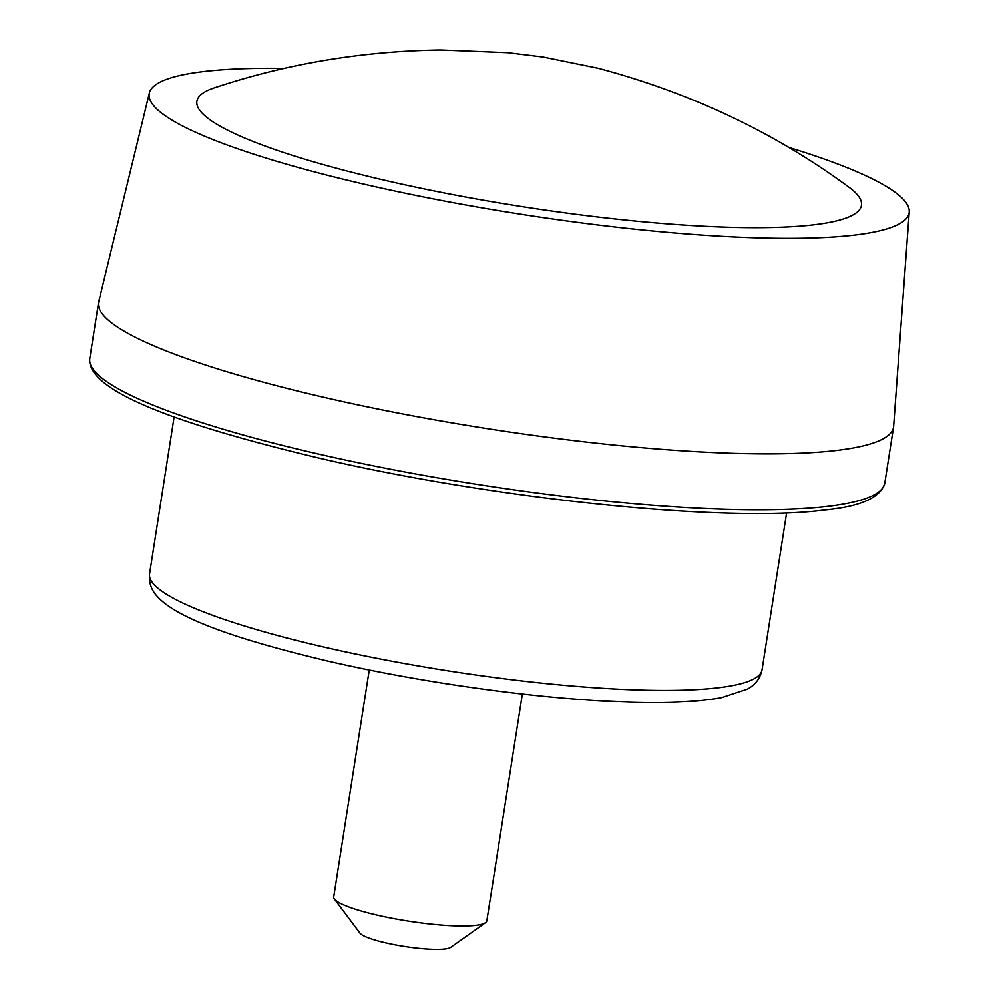<?xml version="1.0" encoding="UTF-8"?>
<svg xmlns="http://www.w3.org/2000/svg" width="999" height="999" viewBox="0 0 999 999"><rect width="100%" height="100%" fill="white"/><g stroke="black" fill="none" stroke-linecap="round" stroke-linejoin="round"><path stroke-width="1.5" d="M387.999 181.019A336.326 53.771 8.9 0 0 744.48 227.585A336.326 53.771 8.9 0 0 848.863 187.15C774.974 132.68 691.383 93.044 598.064 68.232L542.957 56.993L507.904 52.672L440.684 49.95C362.137 51.124 286.713 63.749 214.435 87.8A336.326 53.771 8.9 0 0 387.999 181.019M369.255 669.967L333.703 896.94A77.497 12.388 8.9 0 0 334.403 899.088L360.015 933.253A46.491 7.43 8.9 0 0 386.014 942.994A46.491 7.43 8.9 0 0 450.674 947.452L485.514 922.751A77.497 12.388 8.9 0 0 486.825 920.928L522.365 693.993M334.403 899.088A77.497 12.388 8.9 0 0 377.734 915.321A77.497 12.388 8.9 0 0 485.514 922.751M284.478 68.369A384.603 61.488 8.9 0 0 149.35 92.994A384.603 61.488 8.9 0 0 367.732 185.002A384.603 61.488 8.9 0 0 909.24 211.988A384.603 61.488 8.9 0 0 788.111 147.228M149.35 92.994L98.689 301.823A402.36 64.323 8.9 0 0 98.526 302.66A402.36 64.323 8.9 0 0 327.135 398.077A402.36 64.323 8.9 0 0 893.543 427.16A402.36 64.323 8.9 0 0 893.643 426.311L909.24 211.988M325.674 647.427A309.977 49.563 8.9 0 0 762.037 669.829C760.139 678.496 755.256 684.914 747.377 689.098L721.515 697.627C695.953 702.347 659.964 703.633 613.548 701.473C530.069 697.777 418.756 682.042 328.721 661.251C231.493 638.261 175.886 617.195 157.53 596.653C151.436 590.459 148.776 582.879 149.55 573.913A309.977 49.563 8.9 0 0 325.674 647.427M318.381 454.008A402.36 64.323 8.9 0 0 884.789 483.079C880.581 497.614 860.551 506.58 824.712 509.965C726.847 523.039 494.967 499.188 319.293 458.154C179.233 424.75 86.513 391.121 89.76 358.591A402.36 64.323 8.9 0 0 318.381 454.008M174.126 416.92L149.55 573.913M786.625 512.837L762.037 669.829M98.526 302.66L89.76 358.591M893.543 427.16L884.789 483.079"/></g></svg>
